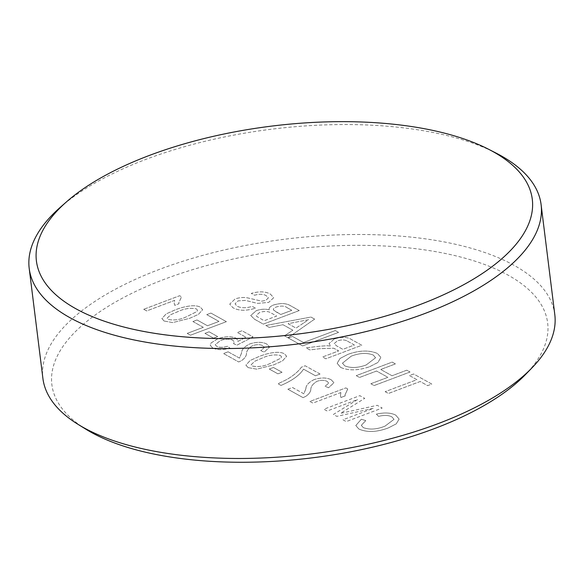 <?xml version="1.0" encoding="UTF-8"?>
<svg xmlns="http://www.w3.org/2000/svg" width="584" height="584" viewBox="0 0 584 584"><rect width="100%" height="100%" fill="white"/><g stroke="black" fill="none" stroke-linecap="round" stroke-linejoin="round"><path stroke-width="0.44" stroke-dasharray="2.92 2.19" d="M60.291 207.305A257.931 108.186 172.9 0 1 145.971 159.359A257.931 108.186 172.9 0 1 495.977 153.037M85.899 429.225A249.806 104.784 172.9 0 1 164.958 279.057A249.806 104.784 172.9 0 1 462.024 257.391A249.806 104.784 172.9 0 1 525.585 374.461M554.8 314.601A257.931 108.186 -7.1 0 0 159.666 269.304A257.931 108.186 -7.1 0 0 42.895 378.366M164.089 321.017L172.74 322.587L189.72 318.295L198.385 314.418L202.655 309.724L200.48 307.301C194.72 303.76 182.018 307.075 174.82 310.031L166.17 313.9L161.892 318.587L164.089 321.017L172.74 322.587L189.72 318.295L198.385 314.411L202.655 309.71L200.48 307.301C194.72 303.753 182.018 307.06 174.82 310.024L166.17 313.893L161.892 318.579L164.089 321.01M209.079 331.807L204.933 333.369L213.569 338.158L217.715 336.596L209.072 331.792L204.933 333.369L213.569 338.158M228.132 351.802L223.526 353.539L238.717 361.963L241.601 360.583C244.681 358.379 246.309 356.101 246.484 353.751C246.47 350.823 248.565 348.093 252.77 345.56C256.851 344.319 260.201 344.37 262.822 345.721L264.391 347.443L260.778 350.59L264.216 352.072L269.611 347.057L266.903 344.122C262.457 341.801 256.77 341.728 249.835 343.896C244.331 346.633 241.564 349.677 241.542 353.028L239.498 358.116L228.132 351.809L223.526 353.546L238.717 361.971L241.601 360.591C244.689 358.386 246.317 356.109 246.484 353.765C246.47 350.838 248.565 348.108 252.77 345.575C256.851 344.326 260.201 344.377 262.822 345.728L264.391 347.451L260.778 350.604L264.216 352.079L269.611 347.064L266.903 344.129C262.464 341.815 256.77 341.742 249.835 343.903C244.331 346.648 241.564 349.692 241.542 353.035L239.498 358.116L228.132 351.809M269.268 369.03L277.904 373.826L282.05 372.256L273.414 367.467L269.268 369.044L277.911 373.833L282.057 372.271L273.414 367.482L269.268 369.044M305.885 388.718L303.841 393.791L292.474 387.491L287.868 389.221L303.059 397.646L305.943 396.273C309.024 394.061 310.651 391.784 310.827 389.44C310.812 386.513 312.907 383.783 317.112 381.25C321.185 380.001 324.536 380.06 327.157 381.403L328.734 383.133L325.113 386.279L328.551 387.754L333.953 382.739L331.238 379.804C326.799 377.49 321.112 377.417 314.177 379.585C308.673 382.323 305.906 385.367 305.885 388.718L303.841 393.791M342.969 419.772L346.246 421.59L382.177 408.041L377.242 405.311L340.516 413.341L364.723 398.361L359.832 395.653L323.908 409.201L327.186 411.019L357.583 399.551L333.384 414.45L336.807 416.356L373.373 408.311L342.976 419.779L346.246 421.597L382.177 408.048L377.249 405.318L340.523 413.355L364.723 398.376L359.839 395.66L323.908 409.209L327.186 411.026L357.583 399.565L333.384 414.465L336.807 416.363L373.373 408.318L342.976 419.779M255.493 308.184L252.215 306.366C246.076 308.25 241.053 308.184 237.155 306.169L235.038 303.855L238.111 300.862L245.441 300.41L257.515 303.395L268.713 302.366L273.684 297.709L270.48 294.19C265.713 291.387 259.311 291.124 251.273 293.402L254.551 295.219C259.478 293.818 263.362 293.964 266.209 295.679L268.421 297.855L265.764 300.424L261.756 301.161L247.798 297.913C243.637 297.117 239.403 297.468 235.082 298.957L229.731 304.14L232.863 307.666C238.564 310.9 246.112 311.075 255.493 308.199L252.215 306.381C246.076 308.257 241.053 308.191 237.155 306.184L235.038 303.863L238.119 300.877L245.441 300.417L257.515 303.403L268.713 302.381L273.684 297.723L270.487 294.197C265.713 291.401 259.311 291.139 251.273 293.416L254.551 295.234C259.478 293.825 263.362 293.978 266.209 295.687L268.421 297.862L265.764 300.439L261.756 301.176L247.798 297.928C243.645 297.132 239.403 297.475 235.082 298.964L229.731 304.125L232.863 307.666C238.564 310.892 246.112 311.068 255.493 308.184L255.493 308.199M314.637 319.098L310.943 317.054L265.793 325.485L269.268 327.412L282.963 324.711L292.869 330.201L284.459 335.844L287.934 337.771L314.637 319.112L310.943 317.061L265.793 325.492L269.268 327.42L282.963 324.719L292.869 330.208L284.459 335.837L287.934 337.771L314.637 319.112M334.231 338.99L329.055 343.589L330.734 346.049L327.157 345.713L319.813 346.202L306.089 347.823L309.841 349.911L320.324 348.655L333.566 348.203L338.705 350.896L322.587 356.985L325.865 358.802L361.788 345.253L351.707 339.669C347.538 336.88 341.713 336.654 334.231 338.997L329.055 343.596L330.734 346.057L327.157 345.721L319.813 346.21L306.089 347.838L309.841 349.918L320.324 348.663L333.573 348.217L335.355 349.049L338.705 350.911L322.587 356.977L325.865 358.802L361.788 345.253L351.707 339.654C347.538 336.866 341.713 336.647 334.231 338.99L334.231 338.997M370.84 383.732L374.118 385.549L410.041 372.001L406.763 370.183L392.025 375.746L380.71 369.468L395.448 363.912L392.171 362.095L356.24 375.636L359.518 377.454L376.563 371.03L387.878 377.308L370.84 383.746L374.118 385.564L410.041 372.015L406.763 370.198L392.025 375.753L380.71 369.475L395.448 363.92L392.171 362.102L356.247 375.651L359.518 377.468L376.563 371.044L387.885 377.315L370.84 383.746M385.133 391.66L388.411 393.477L420.195 381.491L427.641 385.623L431.788 384.06L413.618 373.986L409.472 375.549L416.918 379.68L385.141 391.674L388.411 393.492L420.195 381.505L427.641 385.637L431.788 384.068L413.618 373.994L409.472 375.556L416.918 379.688L385.141 391.674M347.94 354.364L340.049 358.488L337.165 363.299L340.596 367.402C348.582 370.862 358.24 370.643 369.562 366.745L377.936 362.467L380.892 357.43L377.425 353.495C369.212 349.984 359.386 350.269 347.94 354.364L340.049 358.474L337.165 363.284L340.596 367.402M303.498 342.531L292.474 336.421L288.328 337.99L302.629 345.918L338.552 332.376L335.282 330.559L303.498 342.538L292.474 336.428L288.328 337.99L302.629 345.918L338.552 332.376L335.274 330.544L303.498 342.538M299.234 310.557L290.54 305.739C286.416 303.154 280.751 302.906 273.538 304.987C270.071 306.447 268.655 308.06 269.297 309.834L269.297 309.849C265.231 308.79 260.909 309.06 256.325 310.644L250.726 315.484L254.588 319.28L263.311 324.12L299.234 310.571L290.54 305.746C286.416 303.169 280.751 302.921 273.538 305.001C270.071 306.454 268.655 308.067 269.297 309.849C265.231 308.797 260.909 309.067 256.325 310.659L250.726 315.477L254.588 319.273L263.311 324.12L299.234 310.571M363.299 427.612L361.292 425.32L365.781 420.604L361.321 419.232L355.787 425.532L358.846 428.999C366.949 432.591 376.775 432.233 388.309 427.926L396.222 423.867L399.12 419.1L395.762 415.144C390.981 412.669 384.513 412.326 376.359 414.114L378.549 416.341C384.06 415.02 388.469 415.173 391.769 416.794L394.039 419.319L385.053 426.101C376.928 429.444 369.679 429.941 363.299 427.619L361.292 425.334L365.781 420.619L361.321 419.246L355.787 425.539L358.846 429.014C366.956 432.605 376.775 432.248 388.309 427.941L396.222 423.874L399.12 419.115L395.762 415.158C390.981 412.684 384.513 412.341 376.366 414.129L378.556 416.356C384.06 415.034 388.469 415.18 391.776 416.808L394.039 419.327L385.053 426.116C376.928 429.43 369.679 429.934 363.299 427.612L363.299 427.619M347.75 388.966L345.837 387.9L309.907 401.449L312.885 403.099L340.881 392.543L340.45 395.784L340.947 397.514L345.195 395.908L344.998 394.923L347.75 388.966L345.837 387.893L309.907 401.449M281.013 385.425C292.117 380.695 299.621 375.271 303.534 369.161L315.448 375.775L320.054 374.037L305.162 365.774L301.439 367.183C298.329 371.541 293.445 375.658 286.773 379.52L278.035 383.776L281.013 385.418C292.117 380.68 299.621 375.264 303.534 369.154L315.448 375.775L320.054 374.037M248.091 367.599L256.741 369.168L273.714 364.869L282.386 361L286.656 356.298L284.474 353.875C278.714 350.342 266.012 353.648 258.822 356.612L250.171 360.481L245.893 365.168L248.091 367.599L256.741 369.168L273.714 364.869L282.386 360.985L286.656 356.291L284.474 353.875C278.714 350.327 266.012 353.641 258.822 356.598L250.171 360.467L245.893 365.153L248.091 367.584M212.569 347.889C217.087 350.108 222.876 350.166 229.921 348.071L227.402 346.246C223.095 347.582 219.526 347.604 216.701 346.319L215.226 344.684L220.387 340.574C225.278 338.749 229.417 338.64 232.804 340.231L234.308 341.866L233.556 343.647L236.994 345.129L253.033 336.858L242.017 330.748L237.411 332.486L245.995 337.245L237.871 341.414L237.922 340.465L236.126 338.209C230.928 336.099 224.782 336.304 217.679 338.815L211.036 342.976L210.24 345.246L212.576 347.903C217.087 350.115 222.876 350.181 229.928 348.086L227.41 346.261C223.095 347.589 219.526 347.619 216.701 346.327L215.226 344.691L220.387 340.582C225.278 338.764 229.424 338.647 232.804 340.246L234.315 341.874L233.556 343.662L236.994 345.137L253.04 336.873L242.017 330.763L237.411 332.5L245.995 337.26L237.871 341.421L237.922 340.472L236.126 338.224C230.936 336.114 224.782 336.311 217.679 338.829L211.036 342.99L210.24 345.232L212.576 347.903M203.312 327.317L187.187 333.398L190.464 335.216L226.395 321.667L210.904 313.075L206.758 314.645L218.971 321.412L207.459 325.755L197.027 319.974L192.888 321.536L203.312 327.317L187.187 333.398L190.464 335.216L226.395 321.667M143.701 309.272L146.679 310.922L174.674 300.366L174.244 303.607L174.74 305.337L178.981 303.738L178.784 302.753L181.544 296.789L179.624 295.738L143.701 309.286L146.679 310.936L174.674 300.38L174.244 303.622L174.74 305.352L178.989 303.746L178.792 302.76L181.544 296.796L179.624 295.723L143.701 309.286M340.589 367.387C348.582 370.847 358.233 370.628 369.562 366.73L369.562 366.745M369.562 366.73L377.928 362.452L380.892 357.423L377.425 353.495C369.212 349.969 359.386 350.261 347.94 354.349M351.247 356.16C359.605 352.962 366.942 352.59 373.264 355.043L375.6 357.751L366.226 364.934C358.007 367.993 350.853 368.292 344.75 365.832L342.443 363.168L351.247 356.16C359.605 352.97 366.942 352.597 373.264 355.05L375.6 357.766L366.226 364.949C358.007 368 350.853 368.3 344.75 365.847L342.443 363.182L351.254 356.167M347.443 341.151L354.364 344.991L342.852 349.334L336.625 345.881L334.172 343.626L337.399 340.844C341.596 339.545 344.947 339.647 347.443 341.151L354.364 345.005L342.852 349.341L336.632 345.896L334.172 343.64L337.399 340.859C341.596 339.552 344.947 339.654 347.443 341.166L347.443 341.166M303.592 323.018L296.03 328.091L288.094 323.689L308.644 319.638L296.03 328.099L288.094 323.704L308.644 319.652L303.6 323.032M271.494 313.199L276.612 316.039L264.18 320.726L256.865 316.513L256.179 315.389L259.676 312.433C264.822 310.936 268.764 311.192 271.494 313.199L276.619 316.046L264.18 320.74L256.865 316.521L256.179 315.404L259.676 312.447C264.829 310.943 268.764 311.199 271.494 313.207L271.494 313.207M287.386 307.848L291.817 310.308L280.758 314.477L275.969 311.819L273.356 309.52L273.604 310.119C272.932 308.958 273.859 307.914 276.371 306.972C281.284 305.556 284.956 305.848 287.386 307.848L291.817 310.316L280.758 314.484L273.604 310.119C272.94 308.972 273.859 307.921 276.371 306.98C281.284 305.563 284.956 305.855 287.386 307.863M309.907 401.434L312.885 403.099L340.881 392.543M340.881 392.528L340.45 395.777L340.947 397.514M340.947 397.5L345.195 395.908L344.998 394.915L347.75 388.951M303.841 393.777L292.474 387.477L287.868 389.221M287.868 389.214L303.059 397.646L305.943 396.273M305.943 396.259C309.024 394.054 310.651 391.776 310.827 389.426L310.827 389.44M310.827 389.426C310.812 386.506 312.907 383.776 317.112 381.243L317.112 381.25C321.185 379.994 324.536 380.045 327.157 381.396L328.734 383.119L325.113 386.279L328.551 387.754L333.953 382.732L331.238 379.804M331.238 379.797C326.799 377.476 321.112 377.403 314.17 379.571L314.177 379.585M314.17 379.571C308.666 382.308 305.906 385.352 305.877 388.703M320.054 374.023L305.162 365.767L301.439 367.183M301.432 367.168C298.329 371.534 293.445 375.643 286.773 379.512L278.035 383.761L281.013 385.418M280.364 355.444L281.488 356.729L280.992 358.087L270.75 363.204C264.435 366.27 258.267 367.205 252.23 366.022L251.156 364.73L254.894 361.168L261.814 358.248C268.158 355.174 274.341 354.24 280.364 355.444L281.488 356.744L280.992 358.101L270.75 363.212C264.442 366.277 258.267 367.219 252.237 366.037L251.156 364.744L254.894 361.175L261.814 358.255C268.158 355.181 274.341 354.247 280.364 355.459M213.569 338.143L217.715 336.596M217.715 336.581L209.072 331.792M226.388 321.66L210.904 313.068L206.758 314.645L218.971 321.412L207.459 325.755L197.027 319.966L192.888 321.536M192.881 321.529L203.305 327.31M196.363 308.87L197.487 310.155L196.991 311.513L186.749 316.623C180.441 319.689 174.266 320.631 168.236 319.441L167.163 318.156L170.893 314.586L177.813 311.666C184.157 308.593 190.34 307.659 196.363 308.87L197.487 310.162L196.991 311.52L186.749 316.637C180.441 319.703 174.273 320.638 168.236 319.455L167.163 318.163L170.893 314.601L177.813 311.681C184.164 308.608 190.347 307.673 196.363 308.878L196.363 308.878"/><path stroke-width="0.88" d="M419.181 304.892A249.857 104.806 -7.1 0 0 492.838 151.519A249.857 104.806 -7.1 0 0 488.574 149.248A249.857 104.806 -7.1 0 0 149.533 155.373A249.857 104.806 -7.1 0 0 66.532 201.816A249.857 104.806 -7.1 0 0 75.876 308.746A249.857 104.806 -7.1 0 0 419.181 304.892M488.574 149.248L495.977 153.037A257.931 108.186 172.9 0 1 541.105 204.656A257.931 108.186 172.9 0 1 424.334 313.71A257.931 108.186 172.9 0 1 29.2 268.414A257.931 108.186 172.9 0 1 60.291 207.305L66.532 201.816M532.017 367.818L525.585 374.461A249.806 104.784 172.9 0 1 434.554 428.546A249.806 104.784 172.9 0 1 85.899 429.225L78.037 424.364A257.931 108.186 -7.1 0 0 438.029 423.663A257.931 108.186 -7.1 0 0 532.017 367.818A257.931 108.186 -7.1 0 0 554.8 314.601L541.105 204.656M29.2 268.414L42.895 378.366A257.931 108.186 -7.1 0 0 78.037 424.364"/></g></svg>
